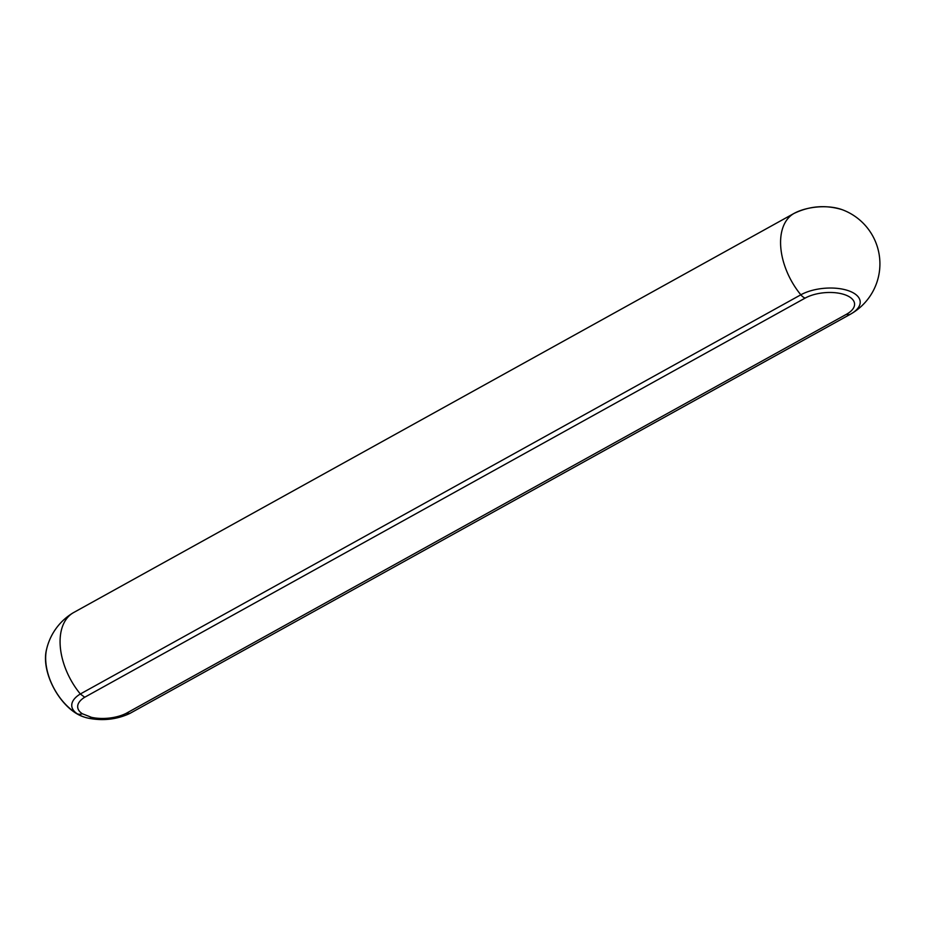 <?xml version="1.0" encoding="UTF-8"?>
<svg xmlns="http://www.w3.org/2000/svg" width="926" height="926" viewBox="0 0 926 926"><rect width="100%" height="100%" fill="white"/><g stroke="black" fill="none" stroke-linecap="round" stroke-linejoin="round"><path stroke-width="1.39" d="M846.468 314.273A28.88 13.554 175.1 0 0 845.82 295.093A28.88 13.554 175.1 0 0 805.111 298.114A9.63 5.857 61 0 1 800.828 294.804L80.331 693.991A57.748 35.165 61 0 0 80.331 693.991L84.717 697.243A28.914 13.577 175.1 0 0 82.333 713.749A9.63 7.304 123.4 0 1 77.356 713.865A34.702 16.286 -4.9 0 1 80.331 693.979A57.748 35.165 61 0 1 72.969 612.931A57.748 35.165 61 0 1 73.362 612.699L793.906 213.489A9.63 5.857 61 0 0 793.86 213.512A57.748 35.165 61 0 0 780.803 247.693A57.748 35.165 61 0 0 800.828 294.804A34.656 16.263 -4.9 0 1 849.42 291.077A34.656 16.263 -4.9 0 1 850.982 313.902L850.982 313.902A34.656 16.263 -4.9 0 1 850.462 314.203A9.63 5.857 -119 0 1 850.404 314.227A9.63 5.857 -119 0 1 846.468 314.273L126.075 713.402L129.802 713.471C116.942 719.421 103.261 721.03 88.746 718.275L88.746 718.275A9.63 4.699 -77.6 0 0 91.535 717.349A28.914 13.577 175.1 0 0 126.075 713.402M793.976 213.455A9.63 5.857 61 0 0 793.906 213.489C809.532 205.954 825.575 204.669 842.035 209.635L842.035 209.635A34.656 16.263 175.1 0 0 793.86 213.512L73.362 612.699M88.398 718.171A9.63 4.699 -77.6 0 0 88.746 718.275L86.72 717.8A46.832 28.521 61 0 0 88.398 718.171M82.333 713.749L91.535 717.349M72.969 612.931A57.782 57.782 0 0 0 46.67 648.952A46.832 28.521 61 0 0 77.356 713.865A46.832 28.521 61 0 0 84.451 717.129A46.832 28.521 61 0 0 86.72 717.8M805.111 298.114L84.717 697.243M129.964 713.379L850.357 314.261M46.67 648.952C40.177 672.345 61.174 710.23 84.451 717.129M129.906 713.414L850.982 313.902A57.748 57.748 0 0 0 842.035 209.635"/></g></svg>

